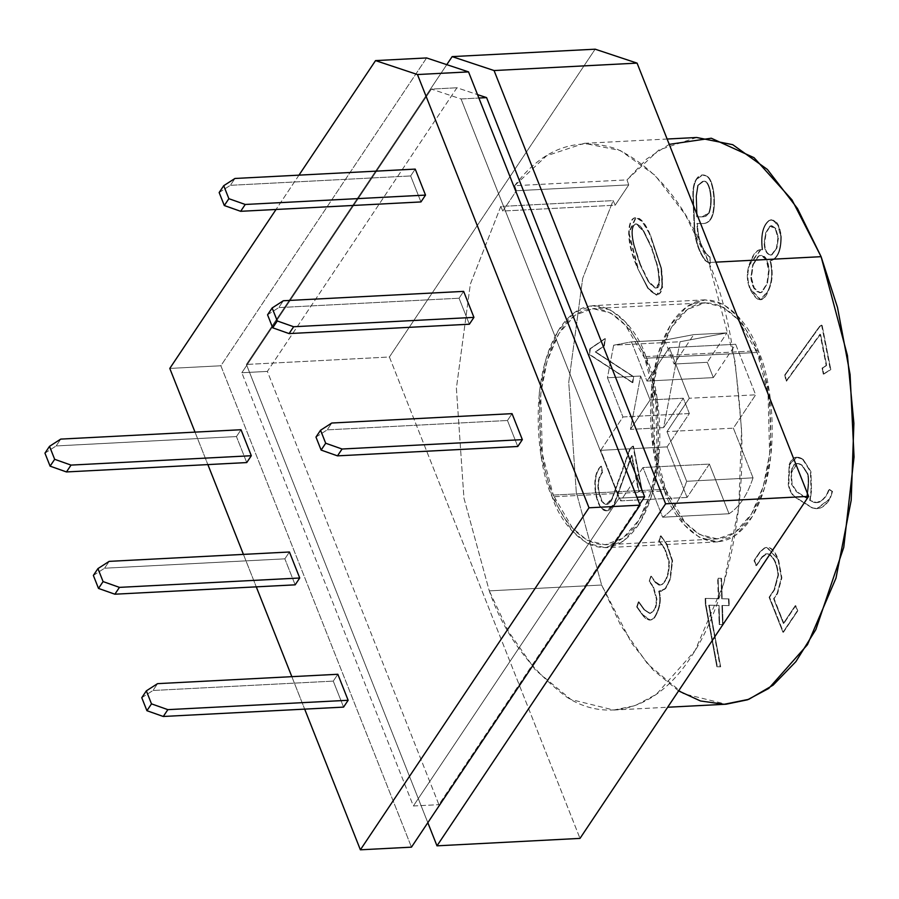 <?xml version="1.0" encoding="UTF-8"?>
<svg xmlns="http://www.w3.org/2000/svg" width="899" height="899" viewBox="0 0 899 899"><rect width="100%" height="100%" fill="white"/><g stroke="black" fill="none" stroke-linecap="round" stroke-linejoin="round"><path stroke-width="0.67" stroke-dasharray="4.5 3.37" d="M752.688 264.767L758.194 256.181L760.801 255.181L766.274 259.699L768.623 270.61L767.431 283.522L769.139 270.588L766.78 259.676L761.318 255.159L758.7 256.159L752.688 264.767L751.395 277.769L754.306 288.006L760.206 292.771L761.981 292.254L767.431 283.522L761.464 292.276L759.7 292.804L753.8 288.028L750.879 277.791L752.688 264.767L750.879 277.791C752.294 288.298 755.823 293.119 761.464 292.276L766.926 283.545L768.623 270.61C767.645 258.654 764.172 253.844 758.194 256.181L752.688 264.767M771.421 254.9L776.433 248.023L777.927 237.741L775.107 228.29L769.735 226.222L765.633 232.92L764.128 243.258C764.622 251.181 767.049 255.058 771.421 254.9C767.049 255.058 764.622 251.181 764.128 243.258L765.633 232.92L769.735 226.222L771.23 225.728L775.107 228.29L777.927 237.741L776.95 248L778.433 237.718L775.612 228.267L771.747 225.694L770.252 226.188L765.633 232.92L764.633 243.236C765.128 251.158 767.566 255.035 771.938 254.867L776.95 248L771.421 254.9L770.443 255.102L771.938 254.867C767.566 255.035 765.128 251.158 764.633 243.236L766.139 232.897L770.252 226.188L775.612 228.267L778.433 237.718L776.95 248L771.938 254.867M637.627 268.295L647.718 288.197L656.36 295.108L662.125 287.231L660.967 268.194L650.584 235.527L661.473 268.172L662.63 287.208L656.866 295.086L648.224 288.163L637.627 268.295L648.224 288.163C660.203 300.794 664.619 294.119 661.473 268.172L650.584 235.527C635.11 197.353 618.579 225.975 638.144 268.273L629.064 232.886L636.222 217.344L642.807 221.738L650.584 235.527L642.291 221.761L635.705 217.367L628.558 232.908L637.627 268.295C618.074 225.997 634.593 197.375 650.067 235.549L660.967 268.194C664.114 294.153 659.697 300.817 647.718 288.197L637.627 268.295M640.021 264.632L633.761 245.348C631.345 235.504 631.244 228.885 633.458 225.492L635.762 223.907L643.302 231.065L651.179 247.18L643.808 231.043L636.267 223.873L633.964 225.469C631.761 228.863 631.862 235.482 634.267 245.315L640.021 264.632L648.617 281.252L656.169 288.5L659.866 282.331L658.034 267.07L651.696 247.146L657.529 267.104L659.349 282.365L655.663 288.523L648.112 281.275L640.021 264.632L648.112 281.275C658.057 293.636 661.192 288.905 657.529 267.104L651.179 247.18L643.302 231.065C638.942 224.053 635.66 222.199 633.458 225.492C631.244 228.885 631.345 235.504 633.761 245.348L640.021 264.632M665.642 489.258L684.881 522.252L699.669 534.512L717.503 538.917L735.281 532.343L751.407 514.104L763.296 486.37L769.623 453.939L768.061 393.605L757.093 352.442L644.729 358.285L655.697 399.448L657.27 459.782L650.932 492.214L639.054 519.948L622.928 538.186L605.139 544.76L587.305 540.355L572.517 528.084L553.29 495.091L665.642 489.258L553.29 495.091C562.594 526.005 602.768 572.281 637.121 522.971C670.452 471.02 657.72 383.693 644.729 358.285C635.413 327.371 595.25 281.095 560.886 330.416C527.567 382.356 540.299 469.683 553.29 495.091L542.322 453.939L540.749 393.605L547.075 361.162L558.964 333.428L575.09 315.201L592.868 308.627L610.702 313.021L625.49 325.292L644.729 358.285L757.093 352.442L737.854 319.448L723.066 307.177L705.232 302.783L687.443 309.357L671.328 327.584L659.439 355.319L653.101 387.761L654.674 448.095L665.642 489.258C652.652 463.839 639.919 376.512 673.25 324.573C707.603 275.251 747.777 321.527 757.093 352.442C770.072 377.861 782.804 465.188 749.485 517.127C715.121 566.449 674.958 520.161 665.642 489.258M664.496 490.966L653.258 448.781L651.651 386.93L658.135 353.689L670.317 325.258L686.847 306.57L705.074 299.828L723.358 304.334L738.517 316.92L758.228 350.734L645.875 356.577L626.154 322.752L610.994 310.177L592.711 305.671L574.495 312.414L557.964 331.102L545.783 359.521L539.288 392.773L540.895 454.613L552.143 496.81L664.496 490.966C674.048 522.645 715.222 570.09 750.44 519.532C784.591 466.289 771.544 376.782 758.228 350.734C748.687 319.044 707.513 271.61 672.295 322.168C638.133 375.4 651.191 464.918 664.496 490.966L552.143 496.81L571.854 530.624L587.013 543.198L605.297 547.705L623.524 540.973L640.054 522.285L652.236 493.854L658.72 460.603L657.113 398.763L645.875 356.577L758.228 350.734L769.477 392.919L771.084 454.77L764.588 488.011L752.407 516.442L735.876 535.13L717.66 541.861L699.377 537.355L684.218 524.78L664.496 490.966M696.635 137.491L658.855 149.987L626.996 179.867L514.633 185.711L546.502 155.819L584.271 143.334L620.389 150.538L655.011 175.283L685.105 214.344L708.738 262.519L715.874 262.148L708.738 262.519L735.067 361.297L741.54 429.16L738.832 506.103L723.628 583.957L695.107 650.516L656.416 694.264L635.144 705.636L613.736 710.041L570.932 699.489L535.433 670.047L508.497 631.503L489.27 590.868L601.633 585.024L620.861 625.659L647.797 664.204L683.296 693.646L726.1 704.209M298.974 175.148L276.038 209.478L298.974 175.148M195.016 432.116L207.86 464.581L195.016 432.116M243.427 554.391L256.271 586.856L243.427 554.391M291.838 676.666L304.682 709.131L291.838 676.666M343.564 707.108L333.271 681.116L337.844 674.272L333.271 681.116L152.987 690.488L157.561 683.645L152.987 690.488L333.271 681.116L343.564 707.108M517.768 446.488L507.474 420.496L512.048 413.652L507.474 420.496L517.768 446.488M469.357 324.213L459.063 298.221L463.637 291.377L459.063 298.221L278.78 307.593L283.354 300.749L278.78 307.593L459.063 298.221L469.357 324.213M236.448 436.566L241.022 429.733L236.448 436.566L56.165 445.938L60.739 439.105L56.165 445.938L236.448 436.566L246.742 462.569L236.448 436.566M284.859 558.841L289.433 551.997L284.859 558.841L104.576 568.213L109.15 561.369L104.576 568.213L284.859 558.841L295.153 584.833L284.859 558.841M420.946 201.938L410.652 175.946L415.226 169.102L410.652 175.946L230.369 185.318L234.942 178.474L230.369 185.318L410.652 175.946L420.946 201.938M664.631 340.125L631.435 341.845L613.657 345.205L680.049 341.755L726.965 332.888L693.758 334.619L664.631 340.125L674.104 364.028L693.758 334.619L726.965 332.888L680.049 341.755L663.631 427.632L630.435 429.362L650.101 399.943L683.296 398.223L663.631 427.632L683.296 398.223L689.353 413.529L667.069 446.882L687.083 497.428L709.367 464.075L729.033 513.756C739.225 507.294 747.226 495.315 753.047 477.841L733.37 428.16L755.666 394.818L735.652 344.272L713.356 377.614L707.299 362.308L726.965 332.888L707.299 362.308L674.104 364.028L707.299 362.308L713.356 377.614L646.965 381.075L669.261 347.722L689.275 398.268L666.979 431.621L686.645 481.291C680.824 498.776 672.823 510.744 662.642 517.206L642.976 467.525L620.681 500.878L600.678 450.332L622.962 416.979L607.432 377.76L613.657 345.205L631.435 341.845L646.965 381.075L631.435 341.845L664.631 340.125L693.758 334.619L674.104 364.028L664.631 340.125M678.588 690.904L652.888 669.755L631.682 643.212L601.633 585.024L576.293 492.27L568.741 382.401L582.698 278.33L613.129 200.612L615.174 205.197L628.749 184.891L626.996 179.867L646.696 158.954L669.238 144.357M702.119 223.581L696.939 223.48C697.253 233.156 698.894 240.943 701.838 246.82L705.614 253.552L709.547 257.08L705.614 253.552L701.838 246.82C698.894 240.943 697.253 233.156 696.939 223.48L697.444 223.446C697.77 233.133 699.4 240.91 702.355 246.798L706.12 253.518L710.064 257.058L710.277 263.576L705.31 260.721C699.231 252.731 695.556 242.382 694.275 229.65L692.893 196.353C692.635 188.779 693.747 183.081 696.197 179.272C699.074 174.889 702.4 173.855 706.187 176.159C713.278 178.362 716.773 206.658 711.064 218.007C708.974 221.851 705.985 223.716 702.119 223.581C705.985 223.716 708.974 221.851 711.064 218.007C716.773 206.658 713.278 178.362 706.187 176.159L702.321 174.945L696.197 179.272C693.747 183.081 692.635 188.779 692.893 196.353L694.275 229.65C695.556 242.382 699.231 252.731 705.31 260.721L709.772 263.598L710.064 257.058L706.12 253.518L702.355 246.798C699.4 240.91 697.77 233.133 697.444 223.446L702.625 223.559C706.502 223.682 709.48 221.828 711.581 217.985C717.278 206.635 713.784 178.328 706.693 176.137C702.917 173.822 699.591 174.856 696.714 179.249C694.253 183.059 693.151 188.756 693.399 196.319L694.792 229.627C696.062 242.348 699.737 252.709 705.816 260.699L710.277 263.576L710.064 257.058L710.277 263.576L705.816 260.699C699.737 252.709 696.062 242.348 694.792 229.627L693.399 196.319C693.151 188.756 694.253 183.059 696.714 179.249L702.838 174.923L706.693 176.137C713.784 178.328 717.278 206.635 711.581 217.985C709.48 221.828 706.502 223.682 702.625 223.559L696.939 223.48L702.625 223.559M783.894 623.4L774.118 598.689L777.601 593.486L781.883 577.877L778.646 560.066C774.567 549.761 769.96 545.749 764.813 548.03L760.217 552.042L754.519 560.56L756.565 565.718L762.15 557.358C764.442 553.953 766.914 552.986 769.566 554.469C774.489 557.74 777.478 564.572 778.523 574.967L774.601 589.755L769.6 597.239L783.456 632.255L797.795 610.803L795.761 605.645L783.894 623.4L795.761 605.645L797.795 610.803L783.456 632.255L769.6 597.239L774.601 589.755L778.523 574.967C777.478 564.572 774.489 557.74 769.566 554.469L766.982 553.806L762.15 557.358L756.565 565.718L754.519 560.56L760.217 552.042L764.813 548.03L767.252 547.412L778.646 560.066L781.883 577.877L777.601 593.486L774.118 598.689L777.084 593.509L781.377 577.911L778.646 560.066L766.735 547.446L764.296 548.053L759.711 552.076L754.014 560.594L756.565 565.718L761.644 557.38L766.476 553.829L769.061 554.503C773.972 557.773 776.961 564.606 778.017 574.989L774.084 589.789L769.083 597.273L782.95 632.278L797.795 610.803L795.244 605.679L783.377 623.423L773.601 598.723L783.894 623.4M722.436 605.465L729.235 605.611L729.01 598.891L722.212 598.745L721.526 578.315L718.144 578.248L718.829 598.678L705.659 598.397L705.861 604.229L717.368 666.743L720.672 666.811L709.232 605.184L719.054 605.398L719.706 624.524L723.077 624.591L722.436 605.465L723.077 624.591L719.706 624.524L719.054 605.398L709.232 605.184L720.672 666.811L717.368 666.743L705.861 604.229L705.659 598.397L718.829 598.678L718.144 578.248L721.526 578.315L722.212 598.745L729.01 598.891L728.718 605.634L729.01 598.891L721.706 598.779L721.526 578.315L718.144 578.248L718.829 598.678L705.153 598.431L705.344 604.252L716.851 666.766L720.672 666.811L708.727 605.218L719.054 605.398L719.189 624.547L722.571 624.614L721.931 605.488L729.235 605.611L722.436 605.465M631.975 455.4L639.133 491.877L642.066 490L633.447 446.106L630.57 448.095L612.489 498.361C610.691 503.069 608.241 505.024 605.139 504.227L602.015 501.103L599.082 491.843C597.543 484.123 598.712 477.594 602.6 472.267L601.409 466.21C591.475 474.93 595.273 500.271 601.678 508.193C605.982 512.644 610.196 511.362 614.343 504.339L631.975 455.4L614.343 504.339L606.701 510.789L601.678 508.193C595.273 500.271 591.475 474.93 601.409 466.21L602.6 472.267C598.712 477.594 597.543 484.123 599.082 491.843L602.015 501.103L605.139 504.227L606.69 504.474L612.489 498.361L630.57 448.095L633.447 446.106L642.066 490L638.627 491.899L642.066 490L633.447 446.106L630.064 448.118L611.983 498.383L606.184 504.496L604.622 504.249L601.498 501.125L598.577 491.877C597.037 484.156 598.206 477.627 602.083 472.29L600.892 466.244C590.969 474.964 594.767 500.305 601.173 508.216L606.196 510.823L613.837 504.373L631.458 455.422L639.133 491.877L631.975 455.4M590.34 348.812L589.609 354.375L632.896 382.637L633.638 376.659L595.79 351.947L604.398 345.845L605.342 338.608L590.34 348.812L605.342 338.608L604.398 345.845L595.79 351.947L633.638 376.659L632.896 382.637L589.103 354.397L632.896 382.637L633.638 376.659L595.284 351.97L604.398 345.845L605.342 338.608L589.823 348.834L589.609 354.375L590.34 348.812M637.189 606.892L642.729 614.646C646.92 620.49 650.82 621.591 654.438 617.973C660.035 608.994 661.63 600.082 659.214 591.216L665.698 588.542L670.373 579.203L672.598 560.706L667.013 544.232L661.023 535.871L659.327 540.951L665.193 549.143L669.306 561.684C669.452 572.91 667.08 580.507 662.203 584.462C659.877 585.856 657.54 584.912 655.191 581.631L651.326 576.214L649.606 581.35L653.472 586.755L656.944 599.139L656.461 603.959C656.101 608.297 654 611.455 650.146 613.433L644.549 609.736L638.886 601.824L637.189 606.892L638.886 601.824L644.549 609.736L650.37 613.421L644.032 609.758L638.38 601.847L636.683 606.926L642.223 614.669L649.887 620.074L653.921 617.995C659.529 609.028 661.125 600.105 658.697 591.239L660.585 591.643L665.193 588.564L670.373 579.203L665.698 588.542L661.091 591.609L659.214 591.216C661.63 600.082 660.035 608.994 654.438 617.973L650.393 620.04L642.729 614.646L637.189 606.892M829.384 489.371L826.788 495.506L822.664 500.024C819.113 503.35 814.966 503.474 810.246 500.383L811.516 490.64L810.932 471.582L803.212 459.411C796.851 455.242 792.345 457.007 789.67 464.704L788.783 484.831C790.03 490.955 792.525 495.248 796.267 497.698L812.617 507.879C819.023 510.216 824.866 507.193 830.137 498.821L832.575 491.461L829.384 489.371L832.575 491.461L830.137 498.821L817.281 508.62L812.617 507.879L796.267 497.698C792.525 495.248 790.03 490.955 788.783 484.831L789.67 464.704L796.862 457.231L803.212 459.411L810.932 471.582L811.516 490.64L810.246 500.383L810.999 490.674L810.415 471.615L803.212 459.411L796.357 457.254L789.165 464.727L788.277 484.853C789.524 490.989 792.019 495.27 795.761 497.72L812.112 507.901L816.764 508.654L829.631 498.844L832.575 491.461L828.878 489.404L826.271 495.54L822.147 500.046L816.573 502.631L809.729 500.406L817.09 502.597L822.664 500.024L826.788 495.506L829.384 489.371M770.567 260.856C777.759 258.732 781.332 250.675 781.287 236.673C779.703 223.873 775.736 218.491 769.387 220.525C763.15 225.447 760.891 235.19 762.622 249.753C757.733 248.675 753.441 253.653 749.744 264.699C746.979 272.981 747.215 281.005 750.474 288.77C757.25 302.615 763.24 303.334 768.443 290.916L769.544 288.141C772.668 280.252 773.016 271.161 770.567 260.856C773.016 271.161 772.668 280.252 769.544 288.141L768.443 290.916L760.869 299.749L750.474 288.77C747.215 281.005 746.979 272.981 749.744 264.699L761.026 249.619L762.622 249.753L760.52 249.641L749.227 264.722C746.462 273.004 746.709 281.027 749.957 288.793L760.352 299.772L767.937 290.939L769.027 288.174C772.162 280.274 772.499 271.183 770.061 260.89L770.061 260.89C777.253 258.755 780.815 250.697 780.77 236.695L777.68 224.716L771.331 219.693L768.881 220.547C762.644 225.469 760.385 235.212 762.116 249.776L762.622 249.753C760.891 235.19 763.15 225.447 769.387 220.525L771.836 219.671L778.186 224.683L781.287 236.673C781.332 250.675 777.759 258.732 770.567 260.856M823.787 374.096L830.822 369.601L822.079 325.045L820.023 326.359L785.254 374.894L786.456 381.21L820.54 334.147L826.687 365.466L822.607 368.073L823.787 374.096L822.607 368.073L826.687 365.466L820.54 334.147L786.456 381.21L785.254 374.894L820.023 326.359L822.079 325.045L830.822 369.601L821.574 325.067L819.517 326.382L784.748 374.928L786.456 381.21L820.54 334.147L826.687 365.466L822.091 368.096L823.282 374.13L830.822 369.601L823.787 374.096M389.402 357.004L580.001 838.396L389.402 357.004L246.405 364.443L389.402 357.004L595.149 49.187L389.402 357.004M427.823 822.675L246.405 364.443L446.781 64.649L246.405 364.443L427.823 822.675M639.717 504.227L438.903 804.661L267.363 371.411L456.95 87.765L477.538 94.62L456.95 87.765L267.363 371.411L438.903 804.661L639.717 504.227M601.633 585.024L489.27 590.868L463.94 498.113L456.389 388.244L470.334 284.174L500.777 206.455L613.129 200.612L582.698 278.33L568.741 382.401L576.293 492.27L601.633 585.024M500.777 206.455L470.334 284.174L456.389 388.244L463.94 498.113L489.27 590.868C503.71 633.222 529.32 668.485 566.112 696.669C602.6 721.099 653.607 714.402 690.488 657.753C728.111 602.948 744.496 508.812 741.686 433.992C737.09 357.645 726.111 300.491 708.738 262.519C686.6 205.332 655.821 167.439 616.399 148.841C576.607 136.086 542.681 148.38 514.633 185.711L516.386 190.734L502.822 211.04L500.777 206.455L502.822 211.04L615.174 205.197L613.129 200.612L500.777 206.455M619.108 498.17L413.36 805.987L438.903 804.661L413.36 805.987L241.82 372.737L267.363 371.411L241.82 372.737L431.408 89.102L456.95 87.765L431.408 89.102L461.052 98.957L478.886 98.025L461.052 98.957L619.108 498.17L636.942 497.237L619.108 498.17L461.052 98.957L431.408 89.102L241.82 372.737L413.36 805.987L619.108 498.17M426.609 57.941L220.862 365.769L169.787 368.421L220.862 365.769L411.461 847.161L220.862 365.769L426.609 57.941M645.875 356.577C659.181 382.626 672.238 472.132 638.076 525.376C602.858 575.922 561.684 528.488 552.143 496.81C538.827 470.761 525.78 381.243 559.931 328C595.16 277.454 636.323 324.887 645.875 356.577M753.047 477.841C747.226 495.315 739.225 507.294 729.033 513.756L662.642 517.206C672.823 510.744 680.824 498.776 686.645 481.291L753.047 477.841L686.645 481.291L666.979 431.621L689.275 398.268L669.261 347.722L646.965 381.075L713.356 377.614L735.652 344.272L669.261 347.722L735.652 344.272L755.666 394.818L689.275 398.268L755.666 394.818L733.37 428.16L666.979 431.621L733.37 428.16L753.047 477.841M729.033 513.756L709.367 464.075L642.976 467.525L662.642 517.206L729.033 513.756M709.367 464.075L687.083 497.428L620.681 500.878L642.976 467.525L709.367 464.075M687.083 497.428L667.069 446.882L600.678 450.332L620.681 500.878L687.083 497.428M667.069 446.882L689.353 413.529L622.962 416.979L600.678 450.332L667.069 446.882M689.353 413.529L683.296 398.223L650.101 399.943L640.627 376.029L607.432 377.76L622.962 416.979L689.353 413.529M613.657 345.205L607.432 377.76L640.627 376.029L630.435 429.362L663.631 427.632L680.049 341.755L613.657 345.205M640.526 264.609L634.267 245.315C631.862 235.482 631.761 228.863 633.964 225.469C636.166 222.177 639.447 224.031 643.808 231.043L651.696 247.146L658.034 267.07C661.709 288.882 658.562 293.602 648.617 281.252L640.526 264.609M632.39 382.659L589.103 354.397L589.823 348.834L604.836 338.631L603.892 345.879L595.284 351.97L633.132 376.692L632.39 382.659M641.56 490.022L638.627 491.899L631.458 455.422L613.837 504.373C609.691 511.385 605.465 512.666 601.173 508.216C594.767 500.305 590.969 474.964 600.892 466.244L602.083 472.29C598.206 477.627 597.037 484.156 598.577 491.877L601.498 501.125L604.622 504.249C607.735 505.058 610.185 503.103 611.983 498.383L630.064 448.118L632.941 446.14L641.56 490.022M661.023 535.871L667.013 544.232L672.598 560.706L670.373 579.203L672.081 560.729L666.496 544.255L661.023 535.871L658.821 540.973L661.023 535.871M651.326 576.214L655.191 581.631L660.316 585.08L662.203 584.462C667.08 580.507 669.452 572.91 669.306 561.684L665.193 549.143L659.327 540.951L664.687 549.165L668.789 561.706C668.935 572.944 666.575 580.529 661.686 584.485L659.799 585.103L654.686 581.653L651.326 576.214L649.1 581.372L651.326 576.214M650.146 613.433C654 611.455 656.101 608.297 656.461 603.959L656.944 599.139L653.472 586.755L649.606 581.35L652.966 586.789L656.439 599.161L655.944 603.982C655.596 608.32 653.494 611.489 649.64 613.455C653.494 611.489 655.596 608.32 655.944 603.982L656.439 599.161L652.966 586.789L649.1 581.372L650.809 576.248L654.686 581.653C657.034 584.934 659.372 585.878 661.686 584.485C666.575 580.529 668.935 572.944 668.789 561.706L664.687 549.165L658.821 540.973L660.518 535.894L666.496 544.255L672.081 560.729L669.856 579.237L665.193 588.564L658.697 591.239C661.125 600.105 659.529 609.028 653.921 617.995C650.314 621.625 646.415 620.512 642.223 614.669L636.683 606.926L638.38 601.847L644.032 609.758L649.64 613.455M728.493 598.914L728.718 605.634L721.931 605.488L722.571 624.614L719.189 624.547L718.548 605.42L708.727 605.218L720.166 666.833L716.851 666.766L705.344 604.252L705.153 598.431L718.323 598.7L717.638 578.271L721.02 578.349L721.706 598.779L728.493 598.914M806.987 498.248L807.931 490.966C808.954 483.134 808.954 477.436 807.92 473.885L801.829 465.3L807.414 473.919C808.437 477.459 808.448 483.156 807.426 490.989L806.47 498.282L796.402 491.697L791.581 484.359L790.963 472.829L796.728 463.491L802.335 465.277L797.233 463.468L791.468 472.807L792.098 484.336L796.907 491.674L806.987 498.248L796.907 491.674L792.098 484.336L791.468 472.807C792.671 463.85 796.289 461.344 802.335 465.277L807.92 473.885C808.954 477.436 808.954 483.134 807.931 490.966L806.987 498.248M802.695 459.434L810.415 471.615L810.999 490.674L809.729 500.406C814.46 503.496 818.596 503.373 822.147 500.046L826.271 495.54L828.878 489.404L832.069 491.483L829.631 498.844C824.349 507.216 818.517 510.239 812.112 507.901L795.761 497.72C792.019 495.27 789.524 490.989 788.277 484.853L789.165 464.727C791.828 457.04 796.345 455.276 802.695 459.434M806.47 498.282L807.426 490.989C808.448 483.156 808.437 477.459 807.414 473.919L801.829 465.3C795.784 461.367 792.154 463.873 790.963 472.829L791.581 484.359L796.402 491.697L806.47 498.282M778.129 560.099L781.377 577.911L777.084 593.509L773.601 598.723L783.377 623.423L795.244 605.679L797.289 610.826L782.95 632.278L769.083 597.273L774.084 589.789L778.017 574.989C776.961 564.606 773.972 557.773 769.061 554.503C766.398 553.02 763.925 553.975 761.644 557.38L756.059 565.741L754.014 560.594L759.711 552.076L764.296 548.053C769.454 545.772 774.061 549.795 778.129 560.099M749.227 264.722C752.924 253.675 757.216 248.697 762.116 249.776C760.385 235.212 762.644 225.469 768.881 220.547C775.219 218.524 779.186 223.907 780.77 236.695C780.815 250.697 777.253 258.755 770.061 260.89C772.499 271.183 772.162 280.274 769.027 288.174L767.937 290.939C762.734 303.356 756.744 302.637 749.957 288.793C746.709 281.027 746.462 273.004 749.227 264.722M753.205 264.744L758.7 256.159C764.678 253.821 768.162 258.631 769.139 270.588L767.431 283.522L761.981 292.254C756.34 293.096 752.811 288.264 751.395 277.769L753.205 264.744M703.501 181.351C709.637 179.126 713.918 199.623 709.255 212.849C707.918 215.704 705.187 217.041 701.074 216.884L697.219 216.805L696.523 196.117L698.175 185.374L703.501 181.351L698.175 185.374L696.523 196.117L697.219 216.805L702.467 216.873L709.255 212.849C713.918 199.623 709.637 179.126 703.501 181.351L702.984 181.384C709.131 179.148 713.413 199.645 708.749 212.883L701.95 216.906L696.714 216.828L696.017 196.139L697.669 185.408L702.58 181.384L697.669 185.408L696.017 196.139L696.714 216.828L700.568 216.906C704.681 217.064 707.412 215.726 708.749 212.883C713.413 199.645 709.131 179.148 702.984 181.384M821.574 325.067L830.316 369.635L823.282 374.13L822.091 368.096L826.181 365.488L820.023 334.17L785.951 381.232L784.748 374.928L819.517 326.382L821.574 325.067M502.822 211.04L516.386 190.734L628.749 184.891L615.174 205.197L502.822 211.04M516.386 190.734L514.633 185.711L626.996 179.867L628.749 184.891L516.386 190.734M650.101 399.943L630.435 429.362L640.627 376.029L650.101 399.943M267.565 314.807L278.78 307.593L267.565 314.807M315.976 437.083L327.191 429.868L507.474 420.496L327.191 429.868L331.765 423.024L327.191 429.868L315.976 437.083M141.772 697.703L152.987 690.488L141.772 697.703M44.95 453.152L56.165 445.938L44.95 453.152M93.361 575.427L104.576 568.213L93.361 575.427M219.154 192.532L230.369 185.318L219.154 192.532M717.503 538.917L605.139 544.76M705.074 299.828L592.711 305.671M613.736 710.041L667.665 707.243M584.271 143.334L667.125 139.03M717.66 541.861L605.297 547.705M705.232 302.783L592.868 308.627"/><path stroke-width="1.35" d="M667.665 707.243L726.1 704.209L747.496 699.804L768.769 688.432L807.471 644.673L835.991 578.113L851.196 500.26L853.893 423.317L847.42 355.453L821.102 256.676L715.874 262.148L821.102 256.676L797.469 208.501L767.375 169.439L732.752 144.694L696.635 137.491L667.125 139.03M375.546 60.604L298.974 175.148L375.546 60.604L426.609 57.941L375.546 60.604L417.462 74.538L375.546 60.604M276.038 209.478L169.787 368.421L195.016 432.116L169.787 368.421L276.038 209.478M207.86 464.581L243.427 554.391L207.86 464.581M256.271 586.856L291.838 676.666L256.271 586.856M304.682 709.131L360.387 849.813L589.002 507.789L417.462 74.538L589.002 507.789L360.387 849.813L304.682 709.131M337.844 674.272L348.138 700.276L343.564 707.108L348.138 700.276L167.855 709.648L163.281 716.481L343.564 707.108L163.281 716.481L146.919 710.704L141.772 697.703L146.919 710.704L151.493 703.861L167.855 709.648L348.138 700.276L337.844 674.272L157.561 683.645L146.346 690.859L151.493 703.861L146.346 690.859L141.772 697.703L146.346 690.859L157.561 683.645L337.844 674.272M522.341 439.645L517.768 446.488L522.341 439.645L342.058 449.017L337.485 455.86L517.768 446.488L337.485 455.86L321.123 450.073L315.976 437.083L321.123 450.073L325.696 443.241L342.058 449.017L522.341 439.645L512.048 413.652L522.341 439.645M463.637 291.377L473.93 317.369L469.357 324.213L289.073 333.585L272.712 327.809L267.565 314.807L272.712 327.809L277.285 320.965L293.647 326.742L289.073 333.585L469.357 324.213L473.93 317.369L293.647 326.742L473.93 317.369L463.637 291.377L283.354 300.749L463.637 291.377M241.022 429.733L251.315 455.726L246.742 462.569L251.315 455.726L241.022 429.733L60.739 439.105L241.022 429.733M289.433 551.997L299.727 578.001L295.153 584.833L299.727 578.001L289.433 551.997L109.15 561.369L289.433 551.997M415.226 169.102L425.519 195.094L420.946 201.938L240.662 211.31L224.3 205.534L219.154 192.532L224.3 205.534L228.874 198.69L245.236 204.466L240.662 211.31L420.946 201.938L425.519 195.094L245.236 204.466L425.519 195.094L415.226 169.102L234.942 178.474L415.226 169.102M669.238 144.357L711.266 138.221L754.059 157.696L791.985 199.87L821.102 256.676L837.497 307.436L850.083 374.478L854.05 457.007L843.756 547.345L815.865 629.547L795.907 661.608L773.129 685.139L748.788 699.321L724.212 704.277L700.523 700.984L678.588 690.904M580.001 838.396L436.993 845.835L427.823 822.675L436.993 845.835L580.001 838.396L808.606 496.372L637.076 63.121L494.068 70.549L665.608 503.811L808.606 496.372L665.608 503.811L436.993 845.835L665.608 503.811L494.068 70.549L452.152 56.615L595.149 49.187L637.076 63.121L808.606 496.372L580.001 838.396M446.781 64.649L452.152 56.615L446.781 64.649M486.584 97.62L644.65 496.844L639.717 504.227L644.65 496.844L636.942 497.237L644.65 496.844L486.584 97.62L477.538 94.62L486.584 97.62L478.886 98.025L486.584 97.62M637.076 63.121L595.149 49.187L452.152 56.615L494.068 70.549L637.076 63.121M411.461 847.161L360.387 849.813L411.461 847.161L640.077 505.137L589.002 507.789L640.077 505.137L468.536 71.886L417.462 74.538L468.536 71.886L426.609 57.941L468.536 71.886L640.077 505.137L411.461 847.161M272.139 307.964L277.285 320.965L272.139 307.964L267.565 314.807L272.139 307.964L283.354 300.749L272.139 307.964M331.765 423.024L512.048 413.652L331.765 423.024L320.55 430.239L325.696 443.241L320.55 430.239L315.976 437.083L320.55 430.239L331.765 423.024M60.739 439.105L49.524 446.32L54.67 459.31L71.032 465.098L251.315 455.726L71.032 465.098L66.459 471.941L246.742 462.569L66.459 471.941L50.097 466.154L44.95 453.152L50.097 466.154L54.67 459.31L49.524 446.32L44.95 453.152L49.524 446.32L60.739 439.105M109.15 561.369L97.935 568.595L103.082 581.586L119.443 587.373L299.727 578.001L119.443 587.373L114.87 594.205L295.153 584.833L114.87 594.205L98.508 588.429L93.361 575.427L98.508 588.429L103.082 581.586L97.935 568.595L93.361 575.427L97.935 568.595L109.15 561.369M223.727 185.688L228.874 198.69L223.727 185.688L219.154 192.532L223.727 185.688L234.942 178.474L223.727 185.688M71.032 465.098L54.67 459.31L50.097 466.154L66.459 471.941L71.032 465.098M119.443 587.373L103.082 581.586L98.508 588.429L114.87 594.205L119.443 587.373M146.919 710.704L163.281 716.481L167.855 709.648L151.493 703.861L146.919 710.704M342.058 449.017L325.696 443.241L321.123 450.073L337.485 455.86L342.058 449.017M272.712 327.809L289.073 333.585L293.647 326.742L277.285 320.965L272.712 327.809M224.3 205.534L240.662 211.31L245.236 204.466L228.874 198.69L224.3 205.534"/></g></svg>
